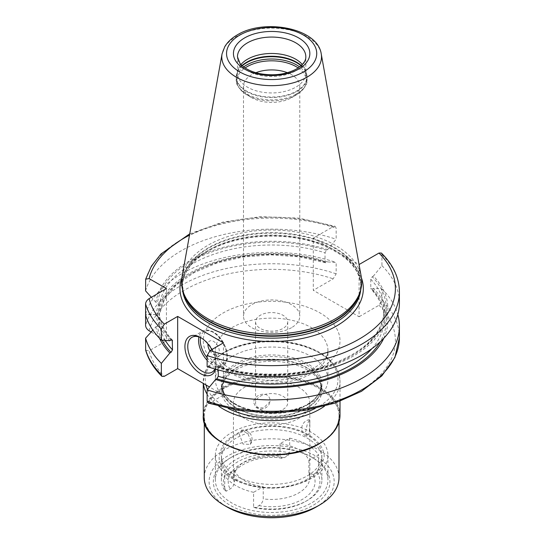 <?xml version="1.0" encoding="UTF-8"?>
<svg xmlns="http://www.w3.org/2000/svg" width="545" height="545" viewBox="0 0 545 545"><rect width="100%" height="100%" fill="white"/><g stroke="black" fill="none" stroke-linecap="round" stroke-linejoin="round"><path stroke-width="0.41" stroke-dasharray="2.73 2.04" d="M231.836 356.559A56.299 32.502 180 0 1 293.19 349.508A56.299 32.502 180 0 1 327.94 379.538A56.299 32.502 180 0 1 311.454 402.523A56.299 32.502 180 0 1 250.101 409.568A56.299 32.502 180 0 1 215.35 379.538A56.299 32.502 180 0 1 231.836 356.559M338.997 477.706A67.355 38.886 0 0 0 297.42 441.784A67.355 38.886 0 0 0 224.015 450.211A67.355 38.886 0 0 0 204.286 477.706M315.862 507.177A62.532 36.099 0 0 0 315.855 456.124A62.532 36.099 0 0 0 227.428 456.124A62.532 36.099 0 0 0 227.428 507.177M230.412 457.848L230.412 457.848A58.308 33.661 0 0 0 230.412 505.453A58.308 33.661 0 0 0 312.871 505.453A58.308 33.661 0 0 0 312.871 457.848A58.308 33.661 0 0 0 230.412 457.848L231.836 457.023A56.299 32.502 0 0 0 215.35 480.009A56.299 32.502 0 0 0 250.101 510.038A56.299 32.502 0 0 0 311.454 502.987A56.299 32.502 0 0 0 327.94 480.009A56.299 32.502 0 0 0 311.454 457.023A56.299 32.502 0 0 0 231.836 457.023L230.412 457.848M215.35 455.382A56.299 32.502 180 0 0 250.101 485.411A56.299 32.502 180 0 0 311.454 478.367A56.299 32.502 0 0 0 327.94 455.382A56.299 32.502 0 0 0 293.19 425.352A56.299 32.502 0 0 0 231.836 432.403A56.299 32.502 180 0 0 215.35 455.382L215.35 480.009M236.101 434.869A50.263 29.021 180 0 1 307.189 434.869A50.263 29.021 180 0 1 307.189 475.914A50.263 29.021 180 0 1 236.101 475.914A50.263 29.021 180 0 1 236.101 434.869M307.182 479.178A50.263 29.021 180 0 1 252.41 485.466A50.263 29.021 180 0 1 221.379 458.658A50.263 29.021 180 0 1 236.101 438.139A50.263 29.021 180 0 1 290.88 431.844A50.263 29.021 180 0 1 321.911 458.658A50.263 29.021 180 0 1 307.182 479.178M289.695 438.146A50.263 29.021 180 0 1 318.553 454.809L308.906 460.382A38.198 22.052 180 0 0 280.048 443.719L289.695 438.146L289.695 452.922A50.263 29.021 0 0 0 236.101 459.49A50.263 29.021 0 0 0 221.379 480.009A50.263 29.021 0 0 0 224.731 490.432L224.731 475.656L234.377 470.083L234.377 482.236C234.023 485.125 232.599 487.373 230.106 488.967L226.298 491.168L224.731 490.432M234.377 470.083A38.198 22.052 180 0 0 263.242 486.746L253.595 492.319L253.595 507.088A50.263 29.021 0 0 0 307.182 500.528A50.263 29.021 0 0 0 307.189 500.528A50.263 29.021 0 0 0 321.911 480.009A50.263 29.021 0 0 0 318.553 469.586L318.553 454.809M253.595 492.319A50.263 29.021 180 0 1 224.731 475.656M289.695 452.922L288.135 455.47L284.32 457.671L281.82 458.291L280.048 455.865A38.198 22.052 0 0 0 244.63 461.785A38.198 22.052 0 0 0 233.444 477.379A38.198 22.052 0 0 0 234.377 482.236M280.048 443.719L280.048 455.865M263.242 486.746L263.242 498.893A38.198 22.052 0 0 0 298.653 492.98A38.198 22.052 0 0 0 309.846 477.379A38.198 22.052 0 0 0 308.906 472.529L309.11 473.7L313.177 474.327L316.992 472.127L318.553 469.586M309.846 402.85A38.198 22.052 0 0 1 298.653 418.444A38.198 22.052 180 0 1 257.022 423.227A38.198 22.052 180 0 1 233.444 402.85A38.198 22.052 180 0 1 244.63 387.257A38.198 22.052 0 0 1 286.261 382.474A38.198 22.052 0 0 1 309.846 402.85L309.846 477.379L309.11 473.7M251.272 441.205L250.332 444.393L243.07 444.073L239.33 434.31L241.517 430.162L247.716 433.507L251.272 441.205M253.595 507.088L255.155 507.831L258.964 505.631C261.464 504.023 262.888 501.775 263.242 498.893M308.906 460.382L308.906 472.529M226.298 491.168A48.253 27.856 180 0 1 237.525 461.949A48.253 27.856 180 0 1 288.135 455.47M316.992 472.127A48.253 27.856 180 0 1 305.765 501.346A48.253 27.856 180 0 1 255.155 507.831M309.812 423.411L309.165 433.445L306.712 436.688L305.445 432.825L307.223 424.392L309.471 419.65L309.812 423.411M253.847 403.034L255.98 407.381L263.521 407.98L270.054 401.617L270.156 400.514C268.821 389.246 252.505 394.934 253.847 403.034M283.019 409.418A16.084 9.285 0 0 0 287.726 402.85A16.084 9.285 0 0 0 277.8 394.273A16.084 9.285 0 0 0 260.272 396.283A16.084 9.285 180 0 0 255.557 402.85A16.084 9.285 180 0 0 265.49 411.427A16.084 9.285 180 0 0 283.019 409.418M255.557 321.857A16.084 9.285 180 0 0 265.49 330.44A16.084 9.285 180 0 0 283.019 328.424A16.084 9.285 0 0 0 287.726 321.857A16.084 9.285 0 0 0 277.8 313.28A16.084 9.285 0 0 0 260.272 315.296A16.084 9.285 180 0 0 255.557 321.857L255.557 402.85M291.548 327.661A28.149 16.248 180 0 1 260.871 331.19A28.149 16.248 180 0 1 243.492 316.175A28.149 16.248 180 0 1 251.742 304.682A28.149 16.248 0 0 1 282.412 301.16A28.149 16.248 0 0 1 299.791 316.175A28.149 16.248 0 0 1 291.548 327.661M255.871 72.717A28.149 16.248 0 0 0 251.742 74.685A28.149 16.248 180 0 0 243.492 86.178A28.149 16.248 180 0 0 251.742 97.664A28.149 16.248 180 0 0 291.548 97.664L296.167 95L291.548 97.664A28.149 16.248 0 0 0 299.791 86.178A28.149 16.248 0 0 0 287.413 72.717M237.463 73.214L237.463 56.796A34.178 19.736 0 0 0 258.562 75.026A34.178 19.736 0 0 0 295.812 70.748A34.178 19.736 0 0 0 305.82 56.796L305.82 73.214A34.178 19.736 0 0 1 295.812 87.166A34.178 19.736 180 0 1 258.562 91.444A34.178 19.736 180 0 1 237.463 73.214A34.178 19.736 180 0 1 238.083 69.474A34.178 19.736 180 0 1 240.958 64.521M305.82 73.214A34.178 19.736 0 0 0 305.207 69.474A34.178 19.736 0 0 0 302.325 64.521M182.05 276.662A90.075 52.007 180 0 1 207.952 245.257A90.075 52.007 0 0 1 301.773 233.022A90.075 52.007 0 0 1 361.24 276.662M361.43 277.889A91.683 52.933 0 0 0 342.253 254.828L330.12 247.825A91.683 52.933 0 0 0 206.814 251.163A91.683 52.933 180 0 0 181.853 277.889M189.742 233.819L222.844 222.081L260.401 216.699L298.994 218.143L335.073 226.284L333.213 226.618L313.3 238.111L313.3 290.315L359.08 316.747L359.08 264.543M342.253 254.828L359.06 264.536M313.3 238.111L330.12 247.825M327.668 261.913A116.201 67.09 0 0 0 155.918 314.615L157.396 315.466L159.276 314.915L159.276 305.881L157.396 303.156L155.918 302.305A116.201 67.09 180 0 1 327.668 249.596L326.489 250.278L325.011 252.778L325.011 261.804L325.563 262.765L327.668 261.913L336.156 262.465L336.156 273.835L333.213 278.822L313.3 290.315M151.163 331.98L166.436 340.795L149.112 350.803A123.749 71.45 0 0 0 164.297 376.343M208.21 403.109L210.077 402.775L223.45 395.05L209.457 386.977M383.775 338.281A116.201 67.09 0 0 0 373.448 288.339L381.936 288.898L381.936 300.268L378.993 305.248L359.08 316.747M335.073 226.284L336.156 228.198L336.156 239.248L327.668 249.596M373.448 288.339L372.269 289.02L371.036 289.007L370.784 288.237L370.784 279.21L372.269 276.71L373.448 276.029A116.201 67.09 180 0 1 353.807 355.817A116.201 67.09 180 0 1 215.616 367.153L217.728 366.294L218.279 367.255L218.279 369.946M381.391 253.043L381.936 254.631L381.936 265.674L373.448 276.029M145.672 350.237L149.112 350.803M381.936 288.898A127.775 73.766 180 0 1 397.823 314.533M155.918 314.615L145.583 314.104L145.583 314.962L155.918 314.451L157.396 313.593L159.276 314.152L159.276 323.178L157.396 325.91L155.918 326.762L152.866 330.107M145.583 314.104A127.775 73.766 180 0 1 336.156 262.465M166.436 288.591L166.436 340.795M172.247 340.06C164.624 331.816 160.298 323.13 159.269 314.009L159.276 314.152A112.59 65.005 180 0 0 171.6 339.835M325.563 262.765L299.239 256.859L271.172 254.89L243.138 256.995L216.903 263.024L194.122 272.595L176.26 285.055L164.427 299.539L159.276 314.915A112.59 65.005 0 0 1 325.011 261.804M155.918 302.305L151.36 297.298M159.508 338.281A116.201 67.09 180 0 1 155.918 326.762M169.842 340.72A116.201 67.09 180 0 1 155.918 314.451M215.616 367.153L207.134 366.594M381.936 265.674A127.775 73.766 180 0 1 399.417 302.918M145.583 290.88A127.775 73.766 180 0 1 336.156 239.248M223.45 342.846L223.45 395.05M211.828 349.556A22.113 12.767 60 0 1 216.195 364.598A22.113 12.767 60 0 1 215.595 369.21M214.921 369.019A20.104 11.608 -120 0 0 216.195 362.956A20.104 11.608 -120 0 0 201.984 338.336L200.56 337.512L201.984 338.336A20.104 11.608 60 0 0 201.289 337.954M209.839 350.714A8.046 4.646 60 0 0 213.64 354.584A8.046 4.646 -120 0 0 219.328 351.3A8.046 4.646 -120 0 0 213.64 341.456A8.046 4.646 60 0 0 207.992 343.977M236.101 363.461A50.263 29.021 180 0 1 290.88 357.173A50.263 29.021 180 0 1 321.911 383.987A50.263 29.021 180 0 1 307.182 404.506A50.263 29.021 180 0 1 252.41 410.794A50.263 29.021 180 0 1 221.379 383.987A50.263 29.021 180 0 1 236.101 363.461M236.101 369.857A50.263 29.021 180 0 1 286.37 362.629A50.263 29.021 180 0 1 320.998 384.879A50.263 29.021 180 0 1 321.911 390.377A50.263 29.021 180 0 1 307.182 410.896A50.263 29.021 180 0 1 252.41 417.184A50.263 29.021 180 0 1 221.379 390.377A50.263 29.021 180 0 1 222.292 384.879A50.263 29.021 180 0 1 236.101 369.857M327.94 379.538L327.94 350.646L327.061 355.013C325.624 359.223 321.25 363.59 313.947 368.107C298.387 377.481 270.334 380.901 248.493 375.423C238.458 372.957 230.474 369.462 224.54 364.939L218.409 358.882C216.167 355.544 215.146 352.799 215.35 350.646A56.299 32.502 180 0 0 250.101 380.676A56.299 32.502 180 0 0 311.454 373.632A56.299 32.502 0 0 0 327.94 350.646A56.299 32.502 0 0 0 293.19 320.617A56.299 32.502 0 0 0 231.836 327.668A56.299 32.502 180 0 0 215.35 350.646L215.35 379.538M314.969 408.552A66.347 38.307 0 0 0 318.559 406.625A66.347 38.307 0 0 0 318.559 352.452A66.347 38.307 0 0 0 224.731 352.452A66.347 38.307 0 0 0 205.962 384.954M207.509 389.355A66.347 38.307 0 0 0 228.314 408.552M324.336 406.325A68.357 39.465 0 0 0 340.005 381.18A68.357 39.465 0 0 0 297.802 344.719A68.357 39.465 0 0 0 223.307 353.276A68.357 39.465 0 0 0 203.285 381.18A68.357 39.465 0 0 0 203.401 383.476M207.134 394.233A68.357 39.465 0 0 0 218.947 406.325M340.005 415.242A68.357 39.465 0 0 0 297.802 378.782A68.357 39.465 0 0 0 223.307 387.338A68.357 39.465 0 0 0 203.285 415.242M223.661 387.951A67.859 39.179 0 0 0 223.661 443.357A67.859 39.179 0 0 0 319.622 443.357A67.859 39.179 0 0 0 319.622 387.951A67.859 39.179 0 0 0 223.661 387.951M249.058 452.704A67.355 38.886 180 0 1 204.286 416.067A67.355 38.886 180 0 1 224.015 388.571A67.355 38.886 180 0 1 297.42 380.137A67.355 38.886 180 0 1 338.997 416.067A67.355 38.886 180 0 1 319.268 443.562A67.355 38.886 180 0 1 294.232 452.704M284.32 457.671A43.43 25.07 0 0 0 240.938 463.918A43.43 25.07 0 0 0 230.106 488.967M258.964 505.631A43.43 25.07 0 0 0 302.352 499.377A43.43 25.07 0 0 0 313.177 474.327M298.183 67.955A34.682 20.022 0 0 1 296.167 95A34.682 20.022 180 0 1 247.123 95A34.682 20.022 180 0 1 245.1 67.955M301.038 65.775A35.384 20.431 0 0 1 307.033 77.145A35.384 20.431 0 0 1 296.664 91.594A35.384 20.431 180 0 1 258.098 96.022A35.384 20.431 180 0 1 236.258 77.145L236.258 79.447A35.384 20.431 180 0 0 258.098 98.325A35.384 20.431 180 0 0 296.664 93.897A35.384 20.431 0 0 0 307.033 79.447A35.384 20.431 0 0 0 299.621 66.94M251.742 97.664L247.123 95C239.146 89.414 235.529 84.23 236.258 79.447A35.384 20.431 180 0 1 243.663 66.94M296.167 95C304.151 89.4 307.768 84.216 307.033 79.447L306.31 72.778A35.302 20.383 0 0 1 296.609 91.049A35.302 20.383 180 0 1 255.087 94.639A35.302 20.383 180 0 1 236.98 72.778L236.258 77.145A35.384 20.431 180 0 1 242.246 65.775M305.207 69.474L306.31 72.778A35.302 20.383 0 0 0 301.276 65.557M238.083 69.474L236.98 72.778A35.302 20.383 180 0 1 242.007 65.557M321.237 53.914A49.861 28.79 0 0 0 288.319 29.757A49.861 28.79 0 0 0 236.387 36.529A49.861 28.79 0 0 0 222.047 53.914M359.952 292.284A89.271 51.537 0 0 0 360.913 284.735L359.38 294A89.353 51.584 0 0 0 313.538 238.662A89.353 51.584 0 0 0 208.463 247.75A89.353 51.584 180 0 0 183.91 294L182.371 284.735A89.271 51.537 180 0 1 208.517 248.295A89.271 51.537 0 0 1 305.806 237.123A89.271 51.537 0 0 1 360.913 284.735L360.913 286.622A89.271 51.537 0 0 0 305.806 239.01A89.271 51.537 0 0 0 208.517 250.182A89.271 51.537 180 0 0 182.371 286.622A89.271 51.537 180 0 0 182.521 289.552M183.338 292.284A89.271 51.537 180 0 1 182.371 284.735L182.371 286.622C182.575 273.229 191.125 261.45 208.02 251.286C235.392 234.909 282.657 231.278 316.638 243.043C345.319 253.52 360.075 268.045 360.913 286.622A89.271 51.537 0 0 1 360.77 289.552M149.112 330.795A123.749 71.45 180 0 1 333.213 278.822M378.993 305.248A123.749 71.45 180 0 1 359.148 391.317A123.749 71.45 180 0 1 210.077 402.775M319.983 368.706A68.357 39.465 180 0 1 223.307 368.706A68.357 39.465 180 0 1 223.307 312.891A68.357 39.465 180 0 1 319.983 312.891A68.357 39.465 180 0 1 319.983 368.706M333.213 226.618A123.749 71.45 0 0 0 189.503 235.154M336.156 273.835A127.775 73.766 0 0 0 145.583 325.474M399.417 337.512A127.775 73.766 0 0 0 381.936 300.268M157.396 315.466A114.6 66.163 180 0 1 326.489 262.595M372.269 289.02A114.6 66.163 180 0 1 380.287 341.749M162.151 340.216A114.6 66.163 180 0 1 157.396 325.91M165.319 340.427A112.59 65.005 180 0 1 159.276 323.178M371.84 348.698A112.59 65.005 0 0 0 384.239 319.043A112.59 65.005 0 0 0 370.784 288.237M370.784 279.21A112.59 65.005 180 0 1 384.239 310.016A112.59 65.005 180 0 1 218.279 367.255M159.276 305.881A112.59 65.005 180 0 1 325.011 252.778M171.021 340.039A114.6 66.163 180 0 1 157.396 313.593M326.489 250.278A114.6 66.163 0 0 0 157.396 303.156M216.794 366.472A114.6 66.163 0 0 0 352.676 355.163A114.6 66.163 0 0 0 372.269 276.71M381.936 254.631A127.775 73.766 180 0 1 399.417 291.875M145.583 279.837A127.775 73.766 180 0 1 336.156 228.198M207.134 360.313A20.104 11.608 -120 0 0 212.788 364.932A20.104 11.608 -120 0 0 222.837 365.927A20.104 11.608 -120 0 0 225.923 349.815A20.104 11.608 -120 0 0 212.788 332.096A20.104 11.608 -120 0 0 202.733 331.101A20.104 11.608 -120 0 0 198.905 336.946M207.134 357.745A18.898 10.914 -120 0 0 213.64 363.454A18.898 10.914 -120 0 0 226.999 355.735A18.898 10.914 -120 0 0 213.64 332.586A18.898 10.914 -120 0 0 200.506 337.573M320.998 384.879L320.262 382.672L321.1 387.754A49.459 28.558 0 0 0 290.574 361.369A49.459 28.558 0 0 0 236.673 367.562A49.459 28.558 180 0 0 222.183 387.754L222.183 385.124A49.459 28.558 180 0 1 236.673 364.932A49.459 28.558 0 0 1 290.574 358.739A49.459 28.558 0 0 1 321.1 385.124C321.019 392.441 316.304 398.926 306.951 404.574C278.502 423.138 219.254 408.26 222.183 385.124A49.459 28.558 180 0 0 252.716 411.502A49.459 28.558 180 0 0 306.617 405.317A49.459 28.558 0 0 0 321.1 385.124L321.1 387.754A49.459 28.558 0 0 1 306.617 407.946A49.459 28.558 180 0 1 252.716 414.132A49.459 28.558 180 0 1 222.183 387.754L223.028 382.672A49.513 28.585 180 0 0 248.425 413.342A49.513 28.585 180 0 0 306.658 408.307A49.513 28.585 0 0 0 320.262 382.672A49.513 28.585 0 0 0 286.152 360.756A49.513 28.585 0 0 0 236.632 367.875A49.513 28.585 180 0 0 223.028 382.672L222.292 384.879M340.005 401.365L340.005 381.18C338.847 365.027 326.693 353.133 303.524 345.482C293.626 342.451 283.087 340.911 271.907 340.863C253.275 340.972 237.211 344.801 223.722 352.356L213.333 360.041L206.391 369.088L203.285 381.18L203.285 383.407M338.997 422.034L338.997 416.067C338.765 426.572 332.225 435.659 319.377 443.33C280.736 468.271 200.935 448.91 204.286 416.067L204.286 422.034M311.454 457.023L312.871 457.848M327.94 455.382L327.94 480.009M234.943 434.678C228.825 438.214 224.404 442.458 221.686 447.391L219.151 457.132C218.886 462.637 222.149 471.262 233.635 478.592C252.642 490.97 288.612 491.338 308.341 479.375C314.465 475.833 318.886 471.595 321.604 466.656L324.132 456.914C324.404 451.41 321.134 442.785 309.649 435.455C290.649 423.084 254.672 422.716 234.943 434.678M321.911 458.658L321.911 480.009M221.379 458.658L221.379 480.009M233.444 402.85L233.444 477.379C231.312 467.31 257.383 453.685 281.82 458.291M250.332 444.393A9.047 9.047 0 0 0 241.517 430.162M305.765 501.346L307.189 500.528M255.98 407.381A9.047 9.047 0 0 0 270.054 401.617M309.471 419.65A9.047 9.047 0 0 0 306.712 436.688M287.726 321.857L287.726 402.85M299.791 86.178L299.791 316.175M243.492 86.178L243.492 316.175M217.728 366.294C251.231 376.977 294.28 376.738 327.422 365.702C364.08 352.615 383.012 334.051 384.239 310.016L384.239 319.043C384.198 308.524 379.804 298.51 371.036 289.007M216.195 362.956L216.195 364.598M212.032 372.16L222.837 365.927C232.374 361.355 225.535 338.397 213.388 332.034C209.362 329.766 205.812 329.453 202.733 331.101L191.929 337.341M321.911 383.987L321.911 390.377M221.379 383.987L221.379 390.377"/><path stroke-width="0.82" d="M204.286 422.034L204.286 477.706A67.355 38.886 0 0 0 224.015 505.208A67.355 38.886 0 0 0 319.268 505.208L315.855 507.177A62.532 36.099 0 0 0 315.862 507.177L319.268 505.208A67.355 38.886 0 0 0 338.997 477.706L338.997 422.034M224.015 505.208L227.428 507.177A62.532 36.099 0 0 0 315.855 507.177M287.413 72.717A28.149 16.248 0 0 0 255.871 72.717M240.958 64.521A34.178 19.736 180 0 1 247.478 59.255A34.178 19.736 0 0 1 302.325 64.521M183.202 291.882L183.91 294A89.353 51.584 180 0 0 245.461 333.547A89.353 51.584 180 0 0 334.828 320.705A89.353 51.584 0 0 0 359.38 294L360.088 291.882A90.075 52.007 0 0 1 335.332 318.798A90.075 52.007 180 0 1 245.25 331.748A90.075 52.007 180 0 1 183.202 291.882A90.075 52.007 180 0 1 182.05 276.662L222.047 53.914A49.861 28.79 0 0 0 250.209 82.874A49.861 28.79 0 0 0 306.903 77.24A49.861 28.79 0 0 0 321.237 53.914C317.701 28.122 264.386 18.169 237.347 34.866C231.782 38.068 227.592 41.985 224.799 46.625L222.047 53.914M360.088 291.882A90.075 52.007 0 0 0 361.24 276.662L321.237 53.914M359.06 264.536L378.993 253.043L381.391 253.043C393.218 264.816 399.226 277.759 399.417 291.875A127.775 73.766 180 0 1 335.216 355.865A127.775 73.766 180 0 1 207.134 355.551L207.134 366.594A127.775 73.766 180 0 0 335.216 366.908A127.775 73.766 180 0 0 399.417 302.918L399.417 291.875M151.36 297.298L145.583 290.88L145.672 279.149L149.112 278.59L166.436 288.591L149.112 298.599C146.932 300.084 145.753 301.862 145.583 303.919L145.583 325.474C145.753 327.531 146.932 329.303 149.112 330.795L151.163 331.98M161.899 376.35L161.354 374.762L161.354 363.386A127.775 73.766 180 0 1 145.583 338.179L145.672 350.237C148.41 359.645 153.819 368.345 161.899 376.35L164.297 376.343L177.67 368.624L209.457 386.977M207.134 355.551L210.077 350.571L223.45 342.846L177.67 316.42L177.67 368.624M145.583 303.919A127.775 73.766 0 0 0 161.354 329.119L164.297 324.139L177.67 316.42M207.134 401.188L208.21 403.109L238.833 410.474L271.662 412.981L304.485 410.467L335.107 403.096L361.485 391.324L381.888 375.852L394.9 357.527L399.417 337.512A127.775 73.766 0 0 1 335.216 401.502A127.775 73.766 0 0 1 207.134 401.188L207.134 389.818A127.775 73.766 180 0 0 335.216 390.131A127.775 73.766 180 0 0 399.417 326.142L399.417 337.512M161.354 363.386L169.842 353.031L171.021 352.356L172.499 349.856A112.59 65.005 180 0 1 165.319 340.427M161.354 329.119L161.354 340.169L169.842 340.72L171.021 340.039L172.247 340.06L172.499 349.856M397.823 314.533A127.775 73.766 180 0 1 399.417 326.142M145.583 338.179L152.866 330.107M169.842 353.031A116.201 67.09 180 0 1 159.508 338.281M383.775 338.281A116.201 67.09 0 0 1 215.616 379.463L207.134 389.818M215.616 379.463L216.794 378.782L218.279 376.282A112.59 65.005 0 0 0 371.84 348.698M218.279 369.946L218.279 376.282M161.354 340.169A127.775 73.766 180 0 1 145.583 314.962M215.595 369.21A22.113 12.767 60 0 1 200.56 373.632A22.113 12.767 60 0 1 184.918 346.545A22.113 12.767 60 0 1 200.56 337.512L200.56 337.512A22.113 12.767 60 0 1 211.828 349.556M214.921 369.019A20.104 11.608 -120 0 1 212.032 372.16A20.104 11.608 -120 0 1 201.984 371.165A20.104 11.608 60 0 1 188.843 353.446A20.104 11.608 60 0 1 191.929 337.341A20.104 11.608 60 0 1 201.289 337.954M209.839 350.714A8.046 4.646 60 0 1 207.992 343.977M205.962 384.954A66.347 38.307 0 0 0 207.509 389.355M228.314 408.552A66.347 38.307 0 0 0 314.969 408.552M218.947 406.325A68.357 39.465 0 0 0 319.983 409.091A68.357 39.465 0 0 0 324.336 406.325M203.401 383.476A68.357 39.465 0 0 0 207.134 394.233M203.285 415.242A68.357 39.465 0 0 0 245.482 451.71A68.357 39.465 0 0 0 319.983 443.153A68.357 39.465 0 0 0 340.005 415.242C339.712 426.21 333.002 435.591 319.874 443.385C280.709 468.516 200.213 449.325 203.285 415.242L203.285 383.407M294.232 452.704A67.355 38.886 180 0 1 249.058 452.704M245.1 67.955A34.682 20.022 180 0 1 247.123 66.688A34.682 20.022 0 0 1 298.183 67.955M299.621 66.94A35.384 20.431 0 0 0 246.619 65.005A35.384 20.431 180 0 0 243.663 66.94M242.246 65.775A35.384 20.431 180 0 1 246.619 62.702A35.384 20.431 0 0 1 301.038 65.775M301.276 65.557A35.302 20.383 0 0 0 246.681 62.225A35.302 20.383 180 0 0 242.007 65.557M305.82 56.796A34.178 19.736 0 0 0 284.722 38.566A34.178 19.736 0 0 0 247.478 42.844A34.178 19.736 0 0 0 237.463 56.796L239.991 63.39C241.333 65.529 247.008 70.584 258.085 73.289C272.657 76.246 285.512 74.781 296.644 68.908C306.174 62.764 305.813 58.186 305.82 56.796M298.653 69.106A38.198 22.052 0 0 0 298.653 37.918A38.198 22.052 0 0 0 244.63 37.918A38.198 22.052 0 0 0 244.63 69.106A38.198 22.052 0 0 0 298.653 69.106M303.524 71.92A45.085 26.031 0 0 0 303.524 35.105A45.085 26.031 0 0 0 239.759 35.105A45.085 26.031 0 0 0 239.759 71.92A45.085 26.031 0 0 0 303.524 71.92M359.952 292.284A89.271 51.537 0 0 1 334.766 321.182A89.271 51.537 180 0 1 243.629 333.669A89.271 51.537 180 0 1 183.338 292.284M182.521 289.552A89.271 51.537 180 0 0 239.841 334.78A89.271 51.537 180 0 0 334.766 323.069A89.271 51.537 0 0 0 360.77 289.552M361.43 277.889A91.683 52.933 0 0 1 336.469 326.019A91.683 52.933 180 0 1 228.13 335.182A91.683 52.933 180 0 1 181.853 277.889M210.077 350.571A123.749 71.45 0 0 0 359.148 339.113A123.749 71.45 0 0 0 378.993 253.043M149.112 298.599A123.749 71.45 0 0 0 164.297 324.139M189.503 235.154A123.749 71.45 0 0 0 149.112 278.59M145.583 349.556A127.775 73.766 0 0 0 161.354 374.762M380.287 341.749A114.6 66.163 180 0 1 216.794 378.782M171.021 352.356A114.6 66.163 180 0 1 162.151 340.216M172.499 340.829A112.59 65.005 180 0 1 171.6 339.835M198.905 336.946A20.104 11.608 -120 0 0 207.134 360.313M200.506 337.573A18.898 10.914 -120 0 0 207.134 357.745M340.005 401.365L340.005 415.242M145.672 279.149L151.476 266.069L161 253.943L189.742 233.819"/></g></svg>
